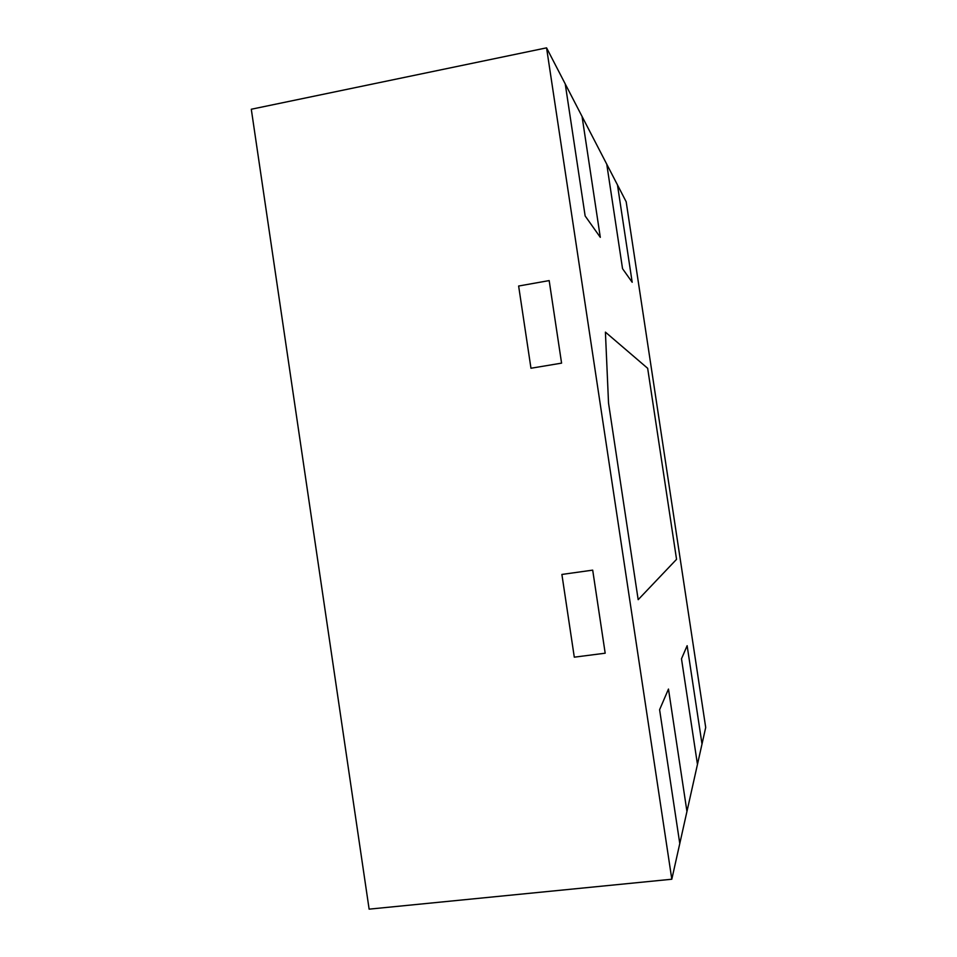 <?xml version="1.0" encoding="UTF-8"?>
<svg xmlns="http://www.w3.org/2000/svg" width="957" height="957" viewBox="0 0 957 957"><rect width="100%" height="100%" fill="white"/><g stroke="black" fill="none" stroke-linecap="round" stroke-linejoin="round"><path stroke-width="1.44" d="M518.634 286.023L530.968 368.242L561.58 363.134L549.174 280.592L518.634 286.023L530.968 368.242L561.58 363.134L549.174 280.592L518.634 286.023M681.492 658.799L687.138 645.7L702.007 744.032L705.704 727.476L626.177 201.76L617.468 184.916L632.182 282.267L622.54 268.678L606.762 164.209L582.059 116.455L600.302 237.324L585.146 215.959L565.24 83.941L546.567 47.85L671.814 879.232L679.781 843.56L659.6 709.711L668.476 689.064L686.947 811.464L697.462 764.404L681.492 658.799L687.138 645.7L702.007 744.032L697.462 764.404L681.492 658.799M679.781 843.56L686.947 811.464L668.476 689.064L659.6 709.711L679.781 843.56M638.175 599.68L608.532 403.088L605.41 332.127L647.662 368.301L676.551 559.331L638.175 599.68L608.532 403.088L605.41 332.127L647.662 368.301L676.551 559.331L638.175 599.68M582.059 116.455L565.24 83.941L585.146 215.959L600.302 237.324L582.059 116.455M617.468 184.916L606.762 164.209L622.54 268.678L632.182 282.267L617.468 184.916M546.567 47.85L251.296 109.242L369.127 909.15L671.814 879.232M574.296 657.172L605.183 653.2L592.694 570.133L561.891 574.439L574.296 657.172L605.183 653.2L592.694 570.133L561.891 574.439L574.296 657.172"/></g></svg>
